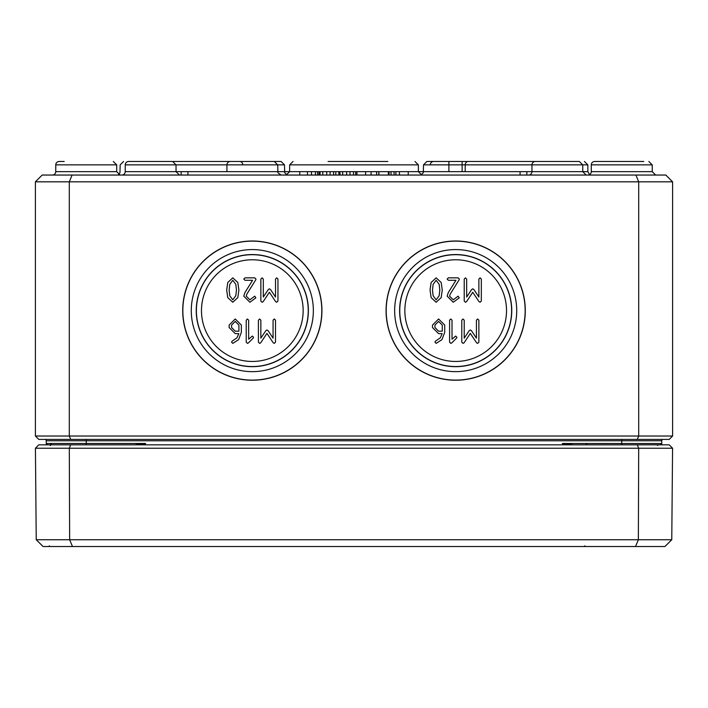 <?xml version="1.0" encoding="UTF-8"?>
<svg xmlns="http://www.w3.org/2000/svg" width="708" height="708" viewBox="0 0 708 708"><rect width="100%" height="100%" fill="white"/><g stroke="black" fill="none" stroke-linecap="round" stroke-linejoin="round"><path stroke-width="1.06" d="M432.491 290.059L433.137 284.333L436.146 280.288L439.172 284.333L439.818 290.059L439.155 295.749L436.146 299.811L433.137 295.767L432.491 290.059M436.146 277.846L431.128 282.501L430.048 290.059L431.128 297.599L436.146 302.254L441.181 297.617L442.261 290.059L441.181 282.483L436.146 277.846M464.227 279.067L464.227 301.033L465.448 302.254L466.484 301.723L472.758 292.271L479.015 301.643L480.095 302.254L481.316 301.033L481.316 279.067L480.095 277.846L478.874 279.067L478.874 297.033L473.918 289.572L472.758 288.82L471.643 289.572L466.66 297.033L466.66 279.067L465.448 277.846L464.227 279.067M442.27 331.194L438.588 331.194L434.933 327.538L434.933 325.078L438.588 321.414L442.27 325.078L442.27 331.194M435.544 341.106L434.933 342.168L436.155 343.38L441.942 339.663L444.712 332.415L444.712 325.034L438.588 318.981L432.5 325.078L432.5 327.538L438.588 333.627L442.173 333.627L440.296 337.858L435.544 341.106M461.775 320.202L461.775 342.168L462.997 343.38L464.032 342.858L470.307 333.406L476.572 342.778L477.643 343.38L478.865 342.168L478.865 320.202L477.643 318.981L476.431 320.202L476.431 338.159L471.466 330.707L470.307 329.955L469.192 330.707L464.218 338.159L464.218 320.202L462.997 318.981L461.775 320.202M455.678 336.07L452.023 339.221L452.023 320.202L450.801 318.981L449.589 320.202L449.589 342.168L450.801 343.38L451.784 342.893L456.554 338.141L456.899 337.291L455.678 336.07M448.252 292.643L447.137 296.156L453.253 302.254L459.226 297.864L458.129 296.156L453.253 299.811L449.571 296.156L450.182 294.147L459.147 279.775L459.35 279.067L458.129 277.846L448.359 277.846L447.137 279.067L448.359 280.288L455.934 280.288L448.252 292.643M506.521 310.617A50.843 50.843 0 0 0 455.678 259.774A50.843 50.843 0 0 0 404.843 310.617A50.843 50.843 0 0 0 455.678 361.461A50.843 50.843 0 0 0 506.521 310.617M525.159 310.617A69.481 69.481 0 0 0 455.678 241.136A69.481 69.481 0 0 0 386.196 310.617A69.481 69.481 0 0 0 455.678 380.099A69.481 69.481 0 0 0 525.159 310.617M516.716 310.617A61.03 61.03 0 0 0 455.678 249.579A61.03 61.03 0 0 0 394.648 310.617A61.03 61.03 0 0 0 455.678 371.647A61.03 61.03 0 0 0 516.716 310.617M386.072 310.617A69.614 69.614 0 0 1 455.678 241.003A69.614 69.614 0 0 1 525.292 310.617A69.614 69.614 0 0 1 455.678 380.231A69.614 69.614 0 0 1 386.072 310.617M511.61 310.617A55.923 55.923 0 0 0 455.678 254.694A55.923 55.923 0 0 0 399.755 310.617A55.923 55.923 0 0 0 455.678 366.54A55.923 55.923 0 0 0 511.61 310.617M399.613 310.617A56.065 56.065 0 0 1 455.678 254.553A56.065 56.065 0 0 1 511.751 310.617A56.065 56.065 0 0 1 455.678 366.682A56.065 56.065 0 0 1 399.613 310.617M69.296 181.823L672.6 181.823L665.821 175.044L635.899 175.044L638.705 181.823L638.705 436.022L69.296 436.022L69.296 181.823L35.4 181.823L42.179 175.044L72.101 175.044L69.296 181.823M321.928 310.617A69.614 69.614 0 0 1 252.322 380.231A69.614 69.614 0 0 1 182.708 310.617A69.614 69.614 0 0 1 252.322 241.003A69.614 69.614 0 0 1 321.928 310.617M229.126 290.059L229.773 284.333L232.782 280.288L235.808 284.333L236.463 290.059L235.791 295.749L232.782 299.811L229.773 295.767L229.126 290.059M232.782 277.846L227.764 282.501L226.684 290.059L227.764 297.599L232.782 302.254L237.817 297.617L238.897 290.059L237.817 282.483L232.782 277.846M260.863 279.067L260.863 301.033L262.084 302.254L263.119 301.723L269.394 292.271L275.66 301.643L276.731 302.254L277.952 301.033L277.952 279.067L276.731 277.846L275.509 279.067L275.509 297.033L270.553 289.572L269.394 288.82L268.279 289.572L263.305 297.033L263.305 279.067L262.084 277.846L260.863 279.067M238.906 331.194L235.233 331.194L231.569 327.538L231.569 325.078L235.233 321.414L238.906 325.078L238.906 331.194M232.18 341.106L231.569 342.168L232.79 343.38L238.587 339.663L241.348 332.415L241.348 325.034L235.233 318.981L229.135 325.078L229.135 327.538L235.233 333.627L238.808 333.627L236.941 337.858L232.18 341.106M258.411 320.202L258.411 342.168L259.632 343.38L260.668 342.858L266.951 333.406L273.208 342.778L274.288 343.38L275.5 342.168L275.5 320.202L274.288 318.981L273.067 320.202L273.067 338.159L268.111 330.707L266.951 329.955L265.827 330.707L260.854 338.159L260.854 320.202L259.632 318.981L258.411 320.202M252.322 336.07L248.658 339.221L248.658 320.202L247.446 318.981L246.225 320.202L246.225 342.168L247.446 343.38L248.419 342.893L253.19 338.141L253.535 337.291L252.322 336.07M244.888 292.643L243.773 296.156L249.889 302.254L255.862 297.864L254.765 296.156L249.889 299.811L246.216 296.156L246.826 294.147L255.783 279.775L255.986 279.067L254.765 277.846L244.995 277.846L243.773 279.067L244.995 280.288L252.57 280.288L244.888 292.643M303.157 310.617A50.843 50.843 0 0 0 252.322 259.774A50.843 50.843 0 0 0 201.479 310.617A50.843 50.843 0 0 0 252.322 361.461A50.843 50.843 0 0 0 303.157 310.617M321.804 310.617A69.481 69.481 0 0 0 252.322 241.136A69.481 69.481 0 0 0 182.841 310.617A69.481 69.481 0 0 0 252.322 380.099A69.481 69.481 0 0 0 321.804 310.617M313.352 310.617A61.03 61.03 0 0 0 252.322 249.579A61.03 61.03 0 0 0 191.284 310.617A61.03 61.03 0 0 0 252.322 371.647A61.03 61.03 0 0 0 313.352 310.617M308.245 310.617A55.923 55.923 0 0 0 252.322 254.694A55.923 55.923 0 0 0 196.39 310.617A55.923 55.923 0 0 0 252.322 366.54A55.923 55.923 0 0 0 308.245 310.617M196.249 310.617A56.065 56.065 0 0 1 252.322 254.553A56.065 56.065 0 0 1 308.387 310.617A56.065 56.065 0 0 1 252.322 366.682A56.065 56.065 0 0 1 196.249 310.617M86.243 439.411L86.243 440.765L46.25 440.765A1.354 1.354 0 0 0 44.896 439.411A1.354 1.354 0 0 1 46.25 440.765L46.259 443.482A1.354 1.354 0 0 0 47.613 444.836A1.354 1.354 0 0 1 46.259 443.482L47.613 444.836L46.294 443.801M46.259 443.544L46.595 444.836M141.83 444.836L145.556 443.482L134.812 444.836M86.243 444.836L86.243 443.482L46.259 443.482L46.268 444.836M573.188 444.836L562.444 443.482L566.179 444.836M661.405 444.836L661.741 443.482L660.387 444.836L661.299 444.5M661.723 443.677L660.387 444.836A1.354 1.354 0 0 0 661.741 443.482L661.732 444.836M145.556 444.836L145.556 443.482L86.243 443.482L86.243 440.765L661.75 440.765L661.741 443.527L562.444 443.482L562.444 444.836M661.75 440.765A1.354 1.354 0 0 1 663.104 439.411M70.694 439.411L69.296 436.022L35.4 436.022L38.79 439.411L669.21 439.411L672.6 436.022L672.6 181.823M660.387 444.836A1.354 1.354 0 0 0 661.697 443.819A1.354 1.354 0 0 1 660.387 444.836M643.793 161.486L594.685 161.486A3.39 3.39 0 0 0 591.295 164.858A3.39 3.39 0 0 1 594.685 161.486M64.207 161.486L59.162 161.486A3.39 3.39 0 0 0 55.773 164.858A3.39 3.39 0 0 1 59.162 161.486M635.899 175.044L72.101 175.044M672.6 436.022L638.705 436.022L637.306 439.411M35.4 436.022L35.4 181.823M55.746 171.663A3.39 3.39 0 0 1 52.357 175.044A3.39 3.39 0 0 0 55.746 171.663L55.773 164.858L116.705 164.858L113.315 161.486L116.705 164.858L116.732 171.663L55.746 171.663M587.879 175.044A3.39 3.39 0 0 0 591.269 171.663L652.254 171.663L652.227 164.858L648.838 161.486L652.227 164.858L591.295 164.858L591.269 171.663A3.39 3.39 0 0 1 589.56 174.593L587.852 171.663L531.956 171.663A3.39 3.39 0 0 1 528.566 175.044M307.449 175.044L307.449 171.655L125.228 171.663L125.254 164.858L226.932 164.858A3.39 3.39 0 0 1 230.321 161.486L274.315 161.486L230.321 161.486M259.101 161.486L281.094 161.486L284.483 164.858L226.932 164.858L226.914 171.655M430.296 164.858A3.39 3.39 0 0 1 433.685 161.486M535.328 161.486L426.906 161.486L423.517 164.858L464.625 164.858M162.513 161.486L239.729 161.486L162.513 161.486M462.129 161.486L462.129 164.858L465.2 164.858A3.39 3.071 90 0 1 468.271 161.486L489.582 161.486M125.228 171.663A3.39 3.39 0 0 1 121.838 175.044A3.39 3.39 0 0 0 125.228 171.663M125.254 164.858A3.39 3.39 0 0 1 128.644 161.486L172.637 161.486L128.644 161.486M535.363 161.486L579.356 161.486L535.363 161.486A3.39 3.39 0 0 0 531.974 164.858L531.956 171.663L526.858 171.663L526.858 175.044M376.019 161.486L331.981 161.486M332.008 161.486L328.105 161.486M387.878 161.486L342.141 161.486M356.947 175.044L356.947 171.655L378.807 171.655L378.807 175.044M408.233 175.044L408.233 171.655L526.858 171.655M520.079 171.655L520.079 175.044M299.767 171.655L299.767 175.044M187.921 171.655L187.921 175.044M181.142 171.655L181.142 175.044M378.807 171.655L389.064 171.655L389.064 175.044M388.896 171.655L388.896 175.044M378.904 171.655L378.904 175.044M388.356 171.655L388.356 175.044M365.611 171.655L365.611 175.044M376.621 171.655L376.621 175.044M338.858 175.044L338.858 171.655L355.69 171.655L355.69 175.044M353.513 171.655L353.513 175.044M346.601 171.655L346.601 175.044M339.946 171.655L339.946 175.044M318.981 175.044L318.981 171.655L335.804 171.655L335.804 175.044M333.627 171.655L333.627 175.044M326.724 171.655L326.724 175.044M320.069 171.655L320.069 175.044M335.619 171.655L339.539 171.655M391.028 175.044L391.028 171.655L399.427 171.655L399.427 175.044M395.869 171.655L395.869 175.044M394.082 171.655L394.082 175.044M307.449 171.655L315.414 171.655L315.414 175.044M315.414 171.655L317.591 171.655L317.591 175.044M35.427 448.226L672.573 448.226L669.21 444.836L38.79 444.836L35.427 448.226L36.232 539.735L43.064 546.514L664.936 546.514L671.768 539.735L36.232 539.735M635.527 546.514L638.359 539.735L638.696 448.226L637.306 444.836M72.473 546.514L69.641 539.735L69.304 448.226L70.694 444.836M672.573 448.226L671.768 539.735M621.757 444.836L621.757 439.411M531.974 164.858L582.746 164.858L582.773 171.663L586.162 175.044M242.8 164.858A3.39 3.071 -90 0 0 239.729 161.486M462.129 164.858L462.112 171.663M465.183 171.663L465.2 164.858L587.835 164.858L584.445 161.486M448.899 161.486L448.899 171.655M286.227 175.044L289.616 171.663L289.634 164.858L293.024 161.486L289.634 164.858L418.366 164.858L414.976 161.486L418.366 164.858L418.384 171.655L421.773 175.044M408.233 171.663L399.427 171.663M391.028 171.663L389.064 171.663M356.947 171.663L355.69 171.663M318.981 171.663L317.591 171.663M371.107 171.655L371.107 175.044M349.982 171.655L349.982 175.044M342.654 171.655L342.654 175.044M330.096 171.655L330.096 175.044M322.777 171.655L322.777 175.044M311.493 171.655L311.493 175.044M661.21 444.571L661.617 444.058M46.277 443.677L46.994 444.695M51.684 443.491L50.321 444.836L51.684 443.491M587.197 443.491L585.843 444.836L587.197 443.491M116.732 171.663L120.121 175.044M652.254 171.663L655.643 175.044M281.12 175.044L277.925 172.787L277.704 164.858L274.315 161.486M172.637 161.486L176.026 164.858L176.044 171.663L179.434 175.044M582.746 164.858L579.356 161.486M123.555 161.486L120.165 164.858L119.953 172.787L118.44 174.593M284.483 164.858L284.704 172.787L287.059 174.938M423.517 164.858L423.296 172.787L420.941 174.938M587.835 164.858L587.852 171.663M50.418 445.518L49.737 444.836M49.436 545.841L48.755 546.514L49.436 545.841M657.582 445.518L658.263 444.836M584.95 545.841L584.277 546.514"/></g></svg>
